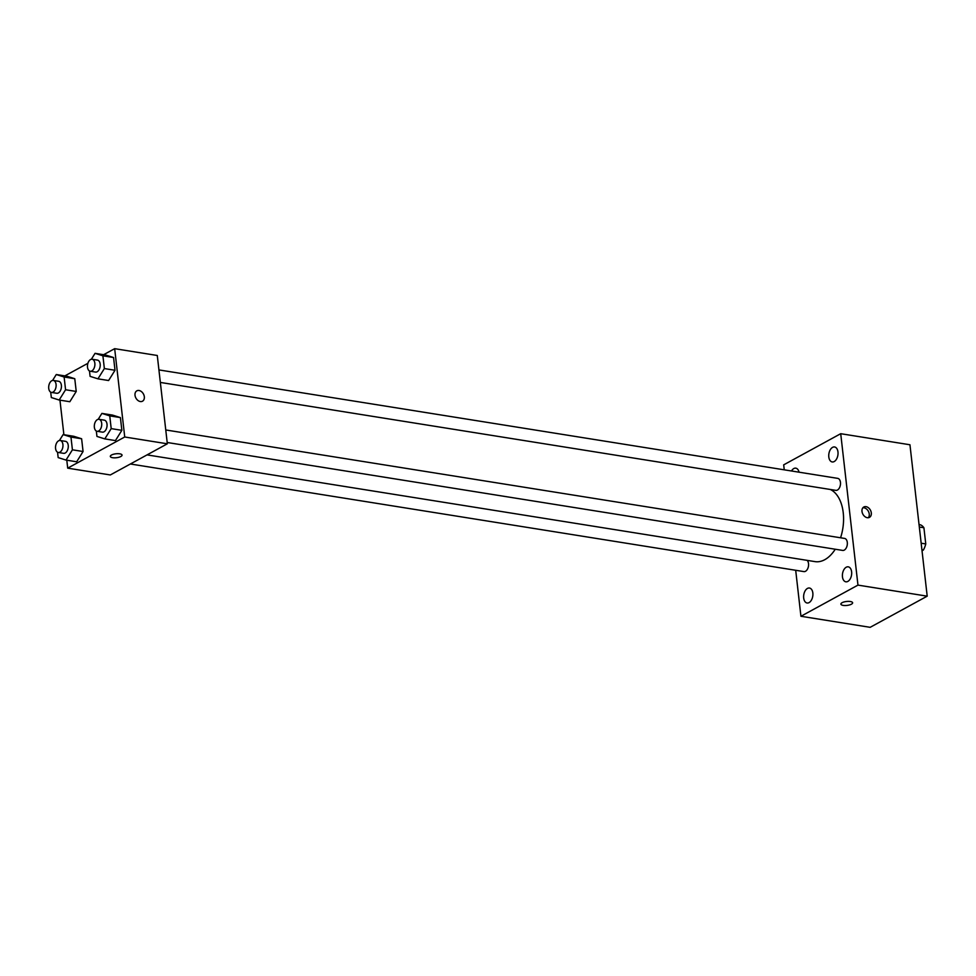 <?xml version="1.0" encoding="UTF-8"?>
<svg xmlns="http://www.w3.org/2000/svg" width="976" height="976" viewBox="0 0 976 976"><rect width="100%" height="100%" fill="white"/><g stroke="black" fill="none" stroke-linecap="round" stroke-linejoin="round"><path stroke-width="1.46" d="M919.319 527.028L923.918 527.76A16.019 9.614 -80.9 0 0 920.478 524.832L919.05 524.6M923.918 527.76L925.76 543.937A16.019 9.614 -80.9 0 1 923.357 550.061L922.027 550.781M921.161 543.205L925.76 543.937M921.917 549.83L923.357 550.061M784.253 469.822L783.679 464.857L840.714 433.698L909.949 444.763L927.2 596.165L870.165 627.324L800.93 616.271L795.696 570.289M799.027 472.177A7.576 4.551 -80.9 0 0 795.806 468.163A7.576 4.551 -80.9 0 0 791.487 470.981M803.687 598.007A7.576 4.551 -80.9 0 0 807.067 602.997A7.576 4.551 -80.9 0 0 812.752 596.226A7.576 4.551 -80.9 0 0 809.458 588.028A7.576 4.551 -80.9 0 0 803.687 598.007M842.459 576.828A7.576 4.551 -80.9 0 0 845.85 581.806A7.576 4.551 -80.9 0 0 851.536 575.035A7.576 4.551 -80.9 0 0 848.242 566.836A7.576 4.551 -80.9 0 0 842.459 576.828M828.807 456.963A7.576 4.551 -80.9 0 0 832.186 461.941A7.576 4.551 -80.9 0 0 837.884 455.182A7.576 4.551 -80.9 0 0 834.578 446.971A7.576 4.551 -80.9 0 0 828.807 456.963M840.714 433.698L857.965 585.112L927.2 596.165M866.017 506.654A5.905 4.282 61.4 0 0 863.821 506.995A5.905 4.282 61.4 0 0 862.894 514.218A5.905 4.282 61.4 0 0 869.482 517.353A5.905 4.282 61.4 0 0 870.995 511.497A5.905 4.282 61.4 0 0 866.017 506.654M868.347 517.707A5.905 4.282 61.4 0 0 868.652 511.863A5.905 4.282 61.4 0 0 863.967 507.776A5.905 4.282 61.4 0 0 862.906 507.752M857.965 585.112L800.93 616.271M842.093 602.704A5.905 1.989 -6.5 0 1 848.534 601.375A5.905 1.989 -6.5 0 1 852.621 602.79A5.905 1.989 -6.5 0 1 846.985 605.425A5.905 1.989 -6.5 0 1 840.897 604.12A5.905 1.989 -6.5 0 1 842.093 602.704M852.621 602.778A5.905 1.989 -6.5 0 1 846.985 605.425A5.905 1.989 -6.5 0 1 840.897 604.12M167.189 442.494L842.678 550.415A6.063 3.648 -80.9 0 0 844.277 550.098A6.063 3.648 -80.9 0 0 847.351 543.693A6.063 3.648 -80.9 0 0 844.594 538.423L165.761 429.965M160.345 382.433L835.834 490.355A6.063 3.648 -80.9 0 0 837.445 490.037A6.063 3.648 -80.9 0 0 840.507 483.632A6.063 3.648 -80.9 0 0 837.75 478.374L158.917 369.916M130.381 463.99L803.895 571.594A6.063 3.648 -80.9 0 0 808.177 567.422A6.063 3.648 -80.9 0 0 807.189 560.37M147.034 454.889L814.972 561.615A37.088 22.265 -80.9 0 0 824.781 559.687A37.088 22.265 -80.9 0 0 835.249 549.232M840.568 537.788A37.088 22.265 -80.9 0 0 830.283 489.464M103.627 354.703L114.668 348.676L157.282 355.484L167.335 443.799L110.312 474.958L67.698 468.151L66.795 460.208M114.668 348.676L124.733 436.992L167.335 443.799M140.3 401.539A5.905 4.282 -118.6 0 1 135.322 396.695A5.905 4.282 -118.6 0 1 136.847 390.839A5.905 4.282 -118.6 0 1 143.435 393.975A5.905 4.282 -118.6 0 1 142.508 401.197A5.905 4.282 -118.6 0 1 140.3 401.539M66.917 376.224L74.774 378.712L76.226 391.449L69.833 401.722L76.226 391.449L74.774 378.712L66.917 376.224L56.266 374.528L64.123 377.004L65.575 389.753L59.17 400.026L51.325 397.537L50.703 392.157M112.545 415.093L120.402 417.582L121.854 430.331L115.449 440.591L121.854 430.331L120.402 417.582L112.545 415.093L101.894 413.397L109.751 415.874L111.203 428.623L104.798 438.895L96.941 436.418L96.331 431.038M64.843 375.894L87.901 363.304M63.891 434.71L59.951 400.148M124.733 436.992L67.698 468.151M105.701 355.044L113.558 357.521L115.009 370.27L108.604 380.53L115.009 370.27L113.558 357.521L105.701 355.044L95.05 353.336L102.907 355.813L104.359 368.562L97.954 378.834L90.097 376.358L89.487 370.978M73.761 436.284L81.618 438.761L83.07 451.51L76.665 461.782L83.07 451.51L81.618 438.761L73.761 436.284L63.111 434.588L70.967 437.065L72.419 449.814L66.014 460.074L58.17 457.598L57.547 452.217M111.532 455.011A5.905 1.989 -6.5 0 1 117.962 453.681A5.905 1.989 -6.5 0 1 122.049 455.097A5.905 1.989 -6.5 0 1 116.412 457.732A5.905 1.989 -6.5 0 1 110.325 456.426A5.905 1.989 -6.5 0 1 111.532 455.011M122.049 455.097A5.905 1.989 -6.5 0 1 116.412 457.732A5.905 1.989 -6.5 0 1 110.325 456.426M136.847 390.851A5.905 4.282 -118.6 0 1 143.423 393.975A5.905 4.282 -118.6 0 1 142.496 401.197M59.426 440.505L63.111 434.588M58.279 452.474L63.611 453.328A6.063 3.648 -80.9 0 0 65.209 453.01A6.063 3.648 -80.9 0 0 68.283 446.605A6.063 3.648 -80.9 0 0 65.526 441.335L60.195 440.493A6.063 3.648 -80.9 0 0 55.644 445.91A6.063 3.648 -80.9 0 0 58.279 452.474A6.063 3.648 -80.9 0 0 59.89 452.156A6.063 3.648 -80.9 0 0 62.964 445.751A6.063 3.648 -80.9 0 0 60.195 440.493M70.967 437.065L81.618 438.761M72.419 449.814L83.07 451.51M66.014 460.074L76.665 461.782M52.582 380.445L56.266 374.528M51.435 392.413L56.767 393.267A6.063 3.648 -80.9 0 0 58.365 392.95A6.063 3.648 -80.9 0 0 61.439 386.545A6.063 3.648 -80.9 0 0 58.682 381.287L53.351 380.433A6.063 3.648 -80.9 0 0 48.8 385.849A6.063 3.648 -80.9 0 0 51.435 392.413A6.063 3.648 -80.9 0 0 53.046 392.096A6.063 3.648 -80.9 0 0 56.12 385.691A6.063 3.648 -80.9 0 0 53.351 380.433M64.123 377.004L74.774 378.712M65.575 389.753L76.226 391.449M59.17 400.026L69.833 401.722M98.21 419.314L101.894 413.397M97.063 431.282L102.395 432.136A6.063 3.648 -80.9 0 0 103.993 431.819A6.063 3.648 -80.9 0 0 107.067 425.414A6.063 3.648 -80.9 0 0 104.31 420.156L98.979 419.302A6.063 3.648 -80.9 0 0 94.428 424.719A6.063 3.648 -80.9 0 0 97.063 431.282A6.063 3.648 -80.9 0 0 98.674 430.965A6.063 3.648 -80.9 0 0 101.736 424.56A6.063 3.648 -80.9 0 0 98.979 419.302M109.751 415.874L120.402 417.582M111.203 428.623L121.854 430.331M104.798 438.895L115.449 440.591M91.366 359.253L95.05 353.336M90.219 371.234L95.55 372.076A6.063 3.648 -80.9 0 0 97.149 371.758A6.063 3.648 -80.9 0 0 100.223 365.353A6.063 3.648 -80.9 0 0 97.466 360.095L92.134 359.241A6.063 3.648 -80.9 0 0 87.584 364.658A6.063 3.648 -80.9 0 0 90.219 371.234A6.063 3.648 -80.9 0 0 91.829 370.917A6.063 3.648 -80.9 0 0 94.904 364.499A6.063 3.648 -80.9 0 0 92.134 359.241M102.907 355.813L113.558 357.521M104.359 368.562L115.009 370.27M97.954 378.834L108.604 380.53"/></g></svg>
